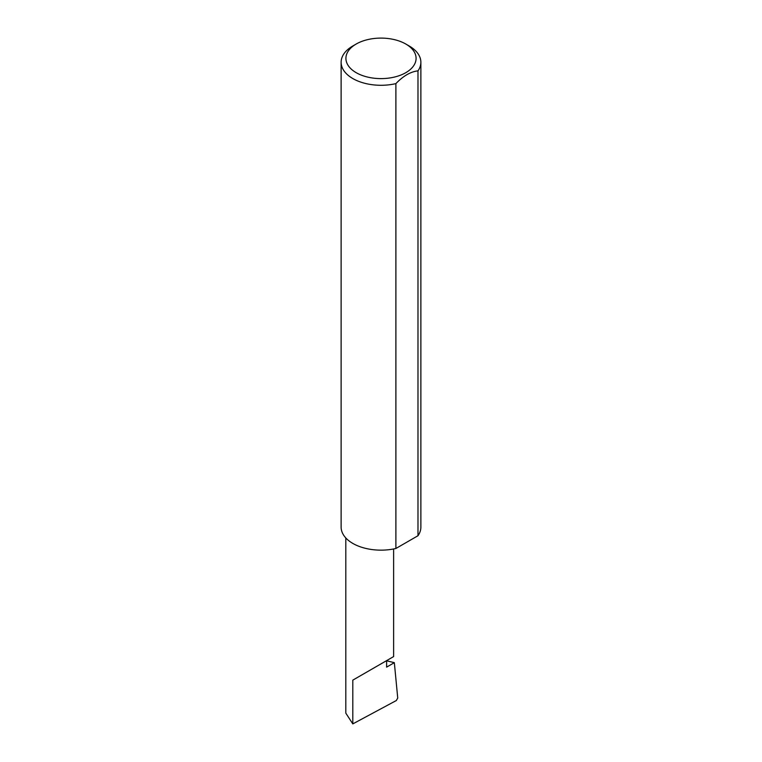 <?xml version="1.0" encoding="UTF-8"?>
<svg xmlns="http://www.w3.org/2000/svg" width="762" height="762" viewBox="0 0 762 762"><rect width="100%" height="100%" fill="white"/><g stroke="black" fill="none" stroke-linecap="round" stroke-linejoin="round"><path stroke-width="1.14" d="M386.62 660.778L394.335 662.673L386.62 667.131L386.62 660.625L393.621 656.577L393.621 548.973M386.62 660.625C392.24 657.377 398.897 653.529 386.62 660.625L352.806 680.142L386.62 660.625M356.187 72.676A35.09 20.26 0 0 0 405.813 72.676A35.09 20.26 0 0 0 405.813 44.034L409.194 45.987A39.872 23.022 180 0 1 420.872 62.265A39.872 23.022 180 0 1 417.986 70.856C410.632 71.685 403.26 75.933 395.888 83.62A39.872 23.022 180 0 1 352.806 78.543A39.872 23.022 180 0 1 341.128 62.265A39.872 23.022 180 0 1 352.806 45.987L356.187 44.034A35.09 20.26 0 0 0 356.187 72.676M395.888 83.62L395.888 548.488A39.872 23.022 180 0 1 352.806 543.411A39.872 23.022 180 0 1 341.128 527.142L341.128 62.265M394.335 662.673L397.735 698.04L396.316 700.535L352.806 723.9L345.805 713.127L345.805 537.953M352.806 723.9L352.806 680.142M417.986 70.856L417.986 535.734A39.872 23.022 180 0 0 420.872 527.142L420.872 62.265M395.888 548.488L417.986 535.734M409.194 45.987L405.813 44.034A35.09 20.26 0 0 0 356.187 44.034"/></g></svg>
